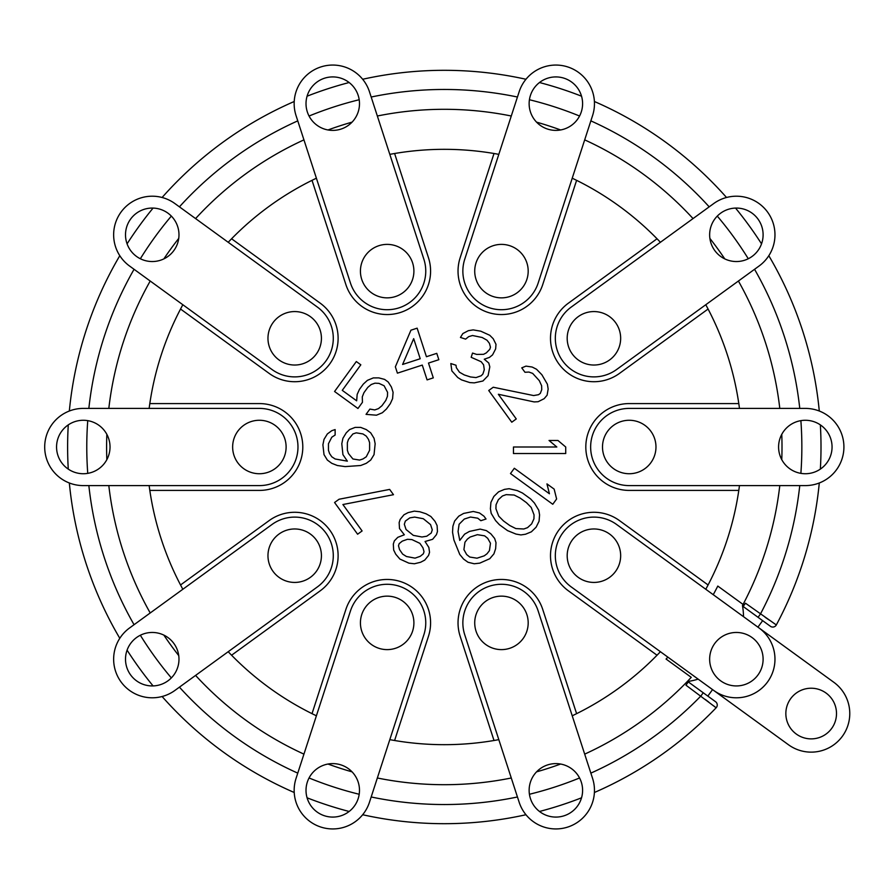 <?xml version="1.0" encoding="UTF-8"?>
<svg xmlns="http://www.w3.org/2000/svg" width="894" height="894" viewBox="0 0 894 894"><rect width="100%" height="100%" fill="white"/><g stroke="black" fill="none" stroke-linecap="round" stroke-linejoin="round"><path stroke-width="1.34" d="M389.806 154.36A297.68 297.68 0 0 1 494.013 153.5L460.164 257.707A43.415 43.415 0 0 0 488.035 312.419A43.415 43.415 0 0 0 542.747 284.538L576.608 180.342A297.68 297.68 0 0 1 657.034 238.776L568.394 303.178A43.415 43.415 0 0 0 558.795 363.824A43.415 43.415 0 0 0 619.441 373.424L708.082 309.033A297.68 297.68 0 0 1 738.802 403.585L629.242 403.585A43.415 43.415 0 0 0 585.816 447A43.415 43.415 0 0 0 629.242 490.415L738.802 490.415A297.68 297.68 0 0 1 708.082 584.967L619.441 520.576A43.415 43.415 0 0 0 558.795 530.176A43.415 43.415 0 0 0 568.394 590.822L657.034 655.224A297.68 297.68 0 0 1 576.608 713.658L542.747 609.462A43.415 43.415 0 0 0 488.035 581.581A43.415 43.415 0 0 0 460.164 636.293L494.013 740.5A297.68 297.68 0 0 1 394.6 740.5L428.461 636.293A43.415 43.415 0 0 0 400.579 581.581A43.415 43.415 0 0 0 345.866 609.462L312.017 713.658A297.68 297.68 0 0 1 231.58 655.224L320.22 590.822A43.415 43.415 0 0 0 329.819 530.176A43.415 43.415 0 0 0 269.172 520.576L180.543 584.967A297.68 297.68 0 0 0 182.834 589.269A297.68 297.68 0 0 1 180.543 584.967A297.68 297.68 0 0 0 182.834 589.269M149.142 408.402A297.68 297.68 0 0 1 149.812 403.585L259.383 403.585A43.415 43.415 0 0 1 302.798 447A43.415 43.415 0 0 1 259.383 490.415L149.812 490.415A297.68 297.68 0 0 0 180.543 584.967M149.812 403.585A297.68 297.68 0 0 1 180.543 309.033L269.172 373.424A43.415 43.415 0 0 0 329.819 363.824A43.415 43.415 0 0 0 320.22 303.178L231.58 238.776A297.68 297.68 0 0 1 312.017 180.342L345.866 284.538A43.415 43.415 0 0 0 400.579 312.419A43.415 43.415 0 0 0 428.461 257.707L394.6 153.5M513.458 453.537L565.723 453.537L565.723 447L557.934 440.463L549.039 440.463L556.828 447L513.458 447L513.458 453.537M510.485 473.552L552.771 504.272L556.616 498.986L554.157 489.119L546.96 483.9L549.419 493.756L514.329 468.266L510.485 473.552M493.231 387.236L488.727 390.499L511.77 422.214L516.263 418.94L498.349 394.276L534.143 401.92L538.121 401.719L544.155 398.679L547.117 395.182L548.156 389.046L547.396 384.219L541.887 374.754L536.512 369.244L532.154 367.032L525.996 366.115L521.761 367.847L524.957 372.262L528.935 372.06L532.656 373.39L539.317 380.665L541.619 385.727L541.73 389.672L540.311 393.394L538.512 394.701L533.64 395.561L493.231 387.236M456.342 367.68L455.996 365.233L450.822 363.545L451.861 370.898L457.739 377.491L461.539 379.894L469.819 382.587L474.301 382.867L482.928 381L488.09 375.659L489.811 366.864L488.772 363.02L484.28 359.22L489.454 357.399L492.549 354.896L495.656 348.883L495.991 344.313L493.22 338.737L489.767 335.284L480.793 331.193L473.194 329.897L468.367 330.668L462.857 333.551L460.444 337.44L465.618 339.128L468.724 336.625L472.513 335.518L482.179 337.496L487.018 340.234L489.431 343.352L490.471 347.207L489.789 349.319L486.336 352.873L483.587 354.315L476.681 354.415L472.535 353.063L471.16 357.298L481.173 361.724L483.598 364.841L484.291 369.747L482.916 373.983L481.195 375.759L476.021 377.581L470.501 376.955L464.288 374.944L459.449 372.195L456.342 367.68M417.14 328.165L410.938 330.188L395.36 366.819L397.417 373.156L422.27 365.087L427.086 379.894L433.299 377.871L428.483 363.065L438.842 359.701L436.775 353.353L426.427 356.717L417.14 328.165M530.555 498.897L522.465 493.019L517.324 490.627L509.111 488.694L504.484 489.376L498.595 491.823L493.846 496.449L490.907 502.394L490.404 508.753L491.186 513.357L495.567 520.576L499.422 524.722L507.524 530.611L515.994 534.076L520.878 534.925L525.493 534.243L531.394 531.807L536.132 527.169L539.071 521.236L539.574 514.866L538.791 510.262L534.422 503.043L530.555 498.897M362.439 402.322L362.293 396.835L363.959 392.656L367.792 387.37L371.256 384.498L374.977 383.168L378.955 383.37L384.096 385.75L387.571 392.321L387.448 396.266L385.795 400.445L381.95 405.731L378.486 408.603L374.765 409.933L369.892 409.083L366.048 414.369L376.452 415.196L382.353 412.749L386.443 408.994L390.287 403.708L392.589 398.657L393.092 392.287L391.416 387.035L388.197 382.006L384.599 379.391L378.81 377.883L373.301 377.916L367.4 380.352L363.299 384.107L359.455 389.393L357.164 394.444L356.661 400.814L342.268 390.354L360.818 364.808L356.326 361.545L334.568 391.494L357.958 408.491L362.439 402.322M349.588 429.578L346.246 432.841L342.916 438.295L341.799 443.737L342.916 454.621L347.364 461.159L335.127 458.98L331.797 456.8L329.573 453.537L328.456 450.263L328.456 443.737L331.797 437.2L335.127 435.02L335.127 429.578L331.797 430.673L327.349 433.936L324.008 439.379L322.902 444.821L324.008 454.621L327.349 460.064L331.797 463.327L337.351 465.506L345.14 466.601L360.707 465.506L366.261 463.327L370.708 460.064L374.05 454.621L375.156 443.737L374.05 438.295L370.708 432.841L366.261 429.578L360.707 427.399L355.142 427.399L349.588 429.578M339.061 499.243L334.568 502.506L357.6 534.221L362.104 530.947L342.905 504.529L393.483 494.695L389.65 489.409L339.061 499.243M425.052 541.507L432.64 539.294L436.428 534.679L437.457 531.505L437.099 525.549L435.032 521.37L430.886 516.508L426.047 513.771L419.834 511.759L414.313 511.133L408.1 512.62L403.965 514.788L400.177 519.403L399.149 522.565L399.495 528.533L404.334 534.78L397.785 537.328L394.343 540.881L393.315 544.055L393.662 550.022L395.74 554.202L399.886 559.052L408.86 563.142L414.38 563.768L420.593 562.27L424.728 560.113L428.517 555.498L429.545 552.324L428.852 547.419L425.052 541.507M486.023 519.012L483.956 516.173L479.475 512.955L473.272 511.469L463.606 513.435L458.767 516.173L454.621 521.034L452.889 526.275L452.543 532.232L453.906 539.976L459.751 554.436L463.55 559.052L468.031 562.27L474.233 563.768L479.754 563.142L489.767 558.716L493.913 553.867L495.645 548.625L496.002 542.669L494.628 538.434L490.84 533.819L486.358 530.6L480.145 529.103L469.451 531.416L464.612 534.154L459.773 540.401L458.063 531.606L459.103 524.253L464.288 519.056L470.501 517.045L477.742 518.196L480.849 520.699L486.023 519.012M526.454 502.651L531.215 507.446L534.053 514.899L533.93 518.844L531.628 523.906L527.538 527.65L523.817 528.991L515.86 528.589L509.815 525.549L503.523 520.978L498.763 516.173L495.924 508.731L496.047 504.775L498.349 499.724L502.45 495.969L506.172 494.639L514.128 495.03L520.163 498.07L526.454 502.651M402.602 364.461L413.687 338.647L420.214 358.74L402.602 364.461M352.918 433.936L356.259 432.841L362.93 433.936L366.261 436.116L368.484 439.379L369.602 442.642L369.602 450.263L366.261 456.8L362.93 458.98L359.589 460.064L352.918 458.98L348.47 453.537L347.364 450.263L347.364 442.642L348.47 439.379L352.918 433.936M423.298 518.721L430.55 524.588L432.283 529.829L431.243 533.003L426.762 536.221L421.934 536.992L413.307 535.361L406.055 529.494L404.323 524.253L405.351 521.079L409.832 517.861L414.671 517.09L423.298 518.721M406.435 556.504L402.635 554.101L399.529 549.587L398.489 545.742L399.171 543.63L402.278 541.127L407.452 539.294L411.933 539.585L419.878 543.34L422.985 547.854L424.024 551.699L423.343 553.811L420.236 556.314L415.062 558.147L406.435 556.504M463.908 549.587L464.947 542.233L467.372 539.104L470.132 537.037L477.374 534.679L484.626 535.841L487.722 538.333L490.482 543.284L489.431 550.648L487.018 553.766L484.246 555.833L477.005 558.191L469.752 557.04L466.657 554.537L463.908 549.587M180.543 309.033A297.68 297.68 0 0 1 182.834 304.731M228.205 242.285A297.68 297.68 0 0 1 231.58 238.776M312.017 180.342A297.68 297.68 0 0 1 316.398 178.208M494.013 153.5A297.68 297.68 0 0 1 498.818 154.36M572.227 178.208A297.68 297.68 0 0 1 576.608 180.342M657.034 238.776A297.68 297.68 0 0 1 660.42 242.285M705.779 304.731A297.68 297.68 0 0 1 708.082 309.033M738.802 403.585A297.68 297.68 0 0 1 739.472 408.402M805.326 473.731A26.731 26.731 0 0 1 778.585 447A26.731 26.731 0 0 1 805.326 420.269A26.731 26.731 0 0 1 832.057 447A26.731 26.731 0 0 1 805.326 473.731M629.242 485.598L805.326 485.598A38.598 38.598 0 0 0 843.914 447A38.598 38.598 0 0 0 805.326 408.402L629.242 408.402A38.598 38.598 0 0 0 590.643 447A38.598 38.598 0 0 0 629.242 485.598M629.242 473.731A26.731 26.731 0 0 1 602.5 447A26.731 26.731 0 0 1 629.242 420.269A26.731 26.731 0 0 1 655.972 447A26.731 26.731 0 0 1 629.242 473.731M571.232 307.078A38.598 38.598 0 0 0 562.695 360.986A38.598 38.598 0 0 0 616.603 369.524L759.062 266.021A38.598 38.598 0 0 0 767.6 212.113A38.598 38.598 0 0 0 713.691 203.575L571.232 307.078M593.918 365.031A26.731 26.731 0 0 1 567.187 338.301A26.731 26.731 0 0 1 593.918 311.57A26.731 26.731 0 0 1 620.659 338.301A26.731 26.731 0 0 1 593.918 365.031M736.377 261.54A26.731 26.731 0 0 1 709.646 234.798A26.731 26.731 0 0 1 736.377 208.067A26.731 26.731 0 0 1 763.107 234.798A26.731 26.731 0 0 1 736.377 261.54M350.459 283.052A38.598 38.598 0 0 0 399.093 307.827A38.598 38.598 0 0 0 423.868 259.193L369.457 91.724A38.598 38.598 0 0 0 320.823 66.949A38.598 38.598 0 0 0 296.048 115.583L350.459 283.052M387.158 297.858A26.731 26.731 0 0 1 360.427 271.117A26.731 26.731 0 0 1 387.158 244.386A26.731 26.731 0 0 1 413.9 271.117A26.731 26.731 0 0 1 387.158 297.858M332.747 130.39A26.731 26.731 0 0 1 306.016 103.659A26.731 26.731 0 0 1 332.747 76.918A26.731 26.731 0 0 1 359.489 103.659A26.731 26.731 0 0 1 332.747 130.39M538.154 283.052L592.577 115.583A38.598 38.598 0 0 0 567.791 66.949A38.598 38.598 0 0 0 519.168 91.724L464.746 259.193A38.598 38.598 0 0 0 489.532 307.827A38.598 38.598 0 0 0 538.154 283.052M501.456 297.858A26.731 26.731 0 0 1 474.725 271.117A26.731 26.731 0 0 1 501.456 244.386A26.731 26.731 0 0 1 528.186 271.117A26.731 26.731 0 0 1 501.456 297.858M555.867 130.39A26.731 26.731 0 0 1 529.136 103.659A26.731 26.731 0 0 1 555.867 76.918A26.731 26.731 0 0 1 582.597 103.659A26.731 26.731 0 0 1 555.867 130.39M259.383 485.598A38.598 38.598 0 0 0 297.97 447A38.598 38.598 0 0 0 259.383 408.402L83.298 408.402A38.598 38.598 0 0 0 44.7 447A38.598 38.598 0 0 0 83.298 485.598L259.383 485.598M259.383 473.731A26.731 26.731 0 0 1 232.641 447A26.731 26.731 0 0 1 259.383 420.269A26.731 26.731 0 0 1 286.114 447A26.731 26.731 0 0 1 259.383 473.731M83.298 473.731A26.731 26.731 0 0 1 56.557 447A26.731 26.731 0 0 1 83.298 420.269A26.731 26.731 0 0 1 110.029 447A26.731 26.731 0 0 1 83.298 473.731M317.381 307.078L174.922 203.575A38.598 38.598 0 0 0 121.014 212.113A38.598 38.598 0 0 0 129.552 266.021L272.011 369.524A38.598 38.598 0 0 0 325.919 360.986A38.598 38.598 0 0 0 317.381 307.078M294.696 365.031A26.731 26.731 0 0 1 267.965 338.301A26.731 26.731 0 0 1 294.696 311.57A26.731 26.731 0 0 1 321.427 338.301A26.731 26.731 0 0 1 294.696 365.031M152.237 261.54A26.731 26.731 0 0 1 125.506 234.798A26.731 26.731 0 0 1 152.237 208.067A26.731 26.731 0 0 1 178.979 234.798A26.731 26.731 0 0 1 152.237 261.54M272.011 524.476L129.552 627.979A38.598 38.598 0 0 0 121.014 681.887A38.598 38.598 0 0 0 174.922 690.425L317.381 586.922A38.598 38.598 0 0 0 325.919 533.014A38.598 38.598 0 0 0 272.011 524.476M294.696 582.43A26.731 26.731 0 0 1 267.965 555.699A26.731 26.731 0 0 1 294.696 528.969A26.731 26.731 0 0 1 321.427 555.699A26.731 26.731 0 0 1 294.696 582.43M152.237 685.933A26.731 26.731 0 0 1 125.506 659.202A26.731 26.731 0 0 1 152.237 632.46A26.731 26.731 0 0 1 178.979 659.202A26.731 26.731 0 0 1 152.237 685.933M423.868 634.807A38.598 38.598 0 0 0 399.093 586.173A38.598 38.598 0 0 0 350.459 610.948L296.048 778.417A38.598 38.598 0 0 0 320.823 827.051A38.598 38.598 0 0 0 369.457 802.276L423.868 634.807M387.158 649.614A26.731 26.731 0 0 1 360.427 622.883A26.731 26.731 0 0 1 387.158 596.142A26.731 26.731 0 0 1 413.9 622.883A26.731 26.731 0 0 1 387.158 649.614M332.747 817.082A26.731 26.731 0 0 1 306.016 790.341A26.731 26.731 0 0 1 332.747 763.61A26.731 26.731 0 0 1 359.489 790.341A26.731 26.731 0 0 1 332.747 817.082M616.603 524.476A38.598 38.598 0 0 0 562.695 533.014A38.598 38.598 0 0 0 571.232 586.922L713.691 690.425A38.598 38.598 0 0 0 767.6 681.887A38.598 38.598 0 0 0 759.062 627.979L616.603 524.476M593.918 582.43A26.731 26.731 0 0 1 567.187 555.699A26.731 26.731 0 0 1 593.918 528.969A26.731 26.731 0 0 1 620.659 555.699A26.731 26.731 0 0 1 593.918 582.43M736.377 685.933A26.731 26.731 0 0 1 709.646 659.202A26.731 26.731 0 0 1 736.377 632.46A26.731 26.731 0 0 1 763.107 659.202A26.731 26.731 0 0 1 736.377 685.933M464.746 634.807L519.168 802.276A38.598 38.598 0 0 0 567.791 827.051A38.598 38.598 0 0 0 592.577 778.417L538.154 610.948A38.598 38.598 0 0 0 489.532 586.173A38.598 38.598 0 0 0 464.746 634.807M501.456 649.614A26.731 26.731 0 0 1 474.725 622.883A26.731 26.731 0 0 1 501.456 596.142A26.731 26.731 0 0 1 528.186 622.883A26.731 26.731 0 0 1 501.456 649.614M555.867 817.082A26.731 26.731 0 0 1 529.136 790.341A26.731 26.731 0 0 1 555.867 763.61A26.731 26.731 0 0 1 582.597 790.341A26.731 26.731 0 0 1 555.867 817.082M149.812 490.415A297.68 297.68 0 0 1 149.142 485.598M231.58 655.224A297.68 297.68 0 0 1 228.205 651.715A297.68 297.68 0 0 0 231.58 655.224A297.68 297.68 0 0 1 228.205 651.715M739.472 485.598A297.68 297.68 0 0 1 738.802 490.415M316.398 715.792A297.68 297.68 0 0 1 312.017 713.658M394.6 740.5A297.68 297.68 0 0 1 389.806 739.64M660.42 651.715A297.68 297.68 0 0 1 657.034 655.224M708.082 584.967A297.68 297.68 0 0 1 705.779 589.269M498.818 739.64A297.68 297.68 0 0 1 494.013 740.5M576.608 713.658A297.68 297.68 0 0 1 572.227 715.792M666.064 659.046L691.252 677.35A337.697 337.697 0 0 1 584.687 754.134A337.697 337.697 0 0 0 691.252 677.35L666.064 659.046A306.821 306.821 0 0 0 667.874 657.135L788.497 744.769A38.598 38.598 0 0 0 842.405 736.231A38.598 38.598 0 0 0 833.867 682.323L713.244 594.689A306.821 306.821 0 0 0 717.793 586.073L743.07 604.433A337.697 337.697 0 0 0 779.791 485.598A337.697 337.697 0 0 1 743.07 604.433A337.697 337.697 0 0 1 742.456 605.584A64.882 64.882 0 0 1 743.506 616.681M106.609 447A337.697 337.697 0 0 0 106.844 459.65A337.697 337.697 0 0 1 106.844 434.35A337.697 337.697 0 0 0 106.609 447M108.822 485.598A337.697 337.697 0 0 0 150.214 612.971A337.697 337.697 0 0 1 108.822 485.598M163.859 635.12A337.697 337.697 0 0 0 178.733 655.581A337.697 337.697 0 0 1 163.859 635.12M195.585 675.417A337.697 337.697 0 0 0 303.938 754.134A337.697 337.697 0 0 1 195.585 675.417M327.997 764.035A337.697 337.697 0 0 0 352.057 771.857A337.697 337.697 0 0 1 327.997 764.035M377.346 777.992A337.697 337.697 0 0 0 511.279 777.992A337.697 337.697 0 0 1 377.346 777.992M536.568 771.857A337.697 337.697 0 0 0 560.616 764.035A337.697 337.697 0 0 1 536.568 771.857M781.769 459.65A337.697 337.697 0 0 0 781.769 434.35A337.697 337.697 0 0 1 781.769 459.65M717.793 586.073L743.07 604.433M108.822 408.402A337.697 337.697 0 0 1 150.214 281.029A337.697 337.697 0 0 0 108.822 408.402M163.859 258.88A337.697 337.697 0 0 1 178.733 238.419A337.697 337.697 0 0 0 163.859 258.88M195.585 218.583A337.697 337.697 0 0 1 303.938 139.866A337.697 337.697 0 0 0 195.585 218.583M327.997 129.965A337.697 337.697 0 0 1 352.057 122.143A337.697 337.697 0 0 0 327.997 129.965M377.346 116.008A337.697 337.697 0 0 1 511.279 116.008A337.697 337.697 0 0 0 377.346 116.008M536.568 122.143A337.697 337.697 0 0 1 560.616 129.965A337.697 337.697 0 0 0 536.568 122.143M584.687 139.866A337.697 337.697 0 0 1 693.04 218.583A337.697 337.697 0 0 0 584.687 139.866M709.892 238.419A337.697 337.697 0 0 1 724.755 258.88A337.697 337.697 0 0 0 709.892 238.419M738.41 281.029A337.697 337.697 0 0 1 779.791 408.402A337.697 337.697 0 0 0 738.41 281.029M687.262 681.552A64.882 64.882 0 0 0 698.136 679.127M742.702 607.048L745.495 603.215L776.327 624.94A4.023 4.023 0 0 1 770.416 626.292L762.649 620.648L757.922 627.152M713.524 705.779L716.139 707.78A376.698 376.698 0 0 1 594.398 792.497A376.698 376.698 0 0 0 716.139 707.78L685.944 685.173L688.738 681.329M594.398 792.497A376.698 376.698 0 0 0 716.139 707.78A4.023 4.023 -54 0 0 715.602 701.745L688.313 681.921M590.856 773.131A357.544 357.544 0 0 0 700.874 696.013L703.232 692.761L707.824 696.102L712.552 689.598L707.824 696.102M743.137 606.467L770.416 626.292A4.023 4.023 -54 0 0 776.327 624.94A376.698 376.698 0 0 0 819.284 482.983A376.698 376.698 0 0 1 776.327 624.94L773.746 623.174M581.536 797.806A376.698 376.698 0 0 1 539.484 811.473A376.698 376.698 0 0 0 581.536 797.806A376.698 376.698 0 0 1 539.484 811.473M525.963 814.736A376.698 376.698 0 0 1 362.662 814.736A376.698 376.698 0 0 0 525.963 814.736A376.698 376.698 0 0 1 362.662 814.736M349.129 811.473A376.698 376.698 0 0 1 307.078 797.806A376.698 376.698 0 0 0 349.129 811.473A376.698 376.698 0 0 1 307.078 797.806M294.215 792.497A376.698 376.698 0 0 1 162.105 696.515A376.698 376.698 0 0 0 294.215 792.497A376.698 376.698 0 0 1 162.105 696.515M153.075 685.921A376.698 376.698 0 0 1 127.082 650.15A376.698 376.698 0 0 0 153.075 685.921A376.698 376.698 0 0 1 127.082 650.15M119.796 638.294A376.698 376.698 0 0 1 69.341 482.983A376.698 376.698 0 0 0 119.796 638.294A376.698 376.698 0 0 1 69.341 482.983M68.268 469.115A376.698 376.698 0 0 1 68.268 424.885A376.698 376.698 0 0 0 68.268 469.115A376.698 376.698 0 0 1 68.268 424.885M69.341 411.017A376.698 376.698 0 0 1 119.796 255.706A376.698 376.698 0 0 0 69.341 411.017A376.698 376.698 0 0 1 119.796 255.706M127.082 243.85A376.698 376.698 0 0 1 153.075 208.078A376.698 376.698 0 0 0 127.082 243.85A376.698 376.698 0 0 1 153.075 208.078M162.105 197.485A376.698 376.698 0 0 1 294.215 101.503A376.698 376.698 0 0 0 162.105 197.485A376.698 376.698 0 0 1 294.215 101.503M307.078 96.194A376.698 376.698 0 0 1 349.129 82.527A376.698 376.698 0 0 0 307.078 96.194A376.698 376.698 0 0 1 349.129 82.527M362.662 79.264A376.698 376.698 0 0 1 525.963 79.264A376.698 376.698 0 0 0 362.662 79.264A376.698 376.698 0 0 1 525.963 79.264M539.484 82.527A376.698 376.698 0 0 1 581.536 96.194A376.698 376.698 0 0 0 539.484 82.527A376.698 376.698 0 0 1 581.536 96.194M594.398 101.503A376.698 376.698 0 0 1 726.52 197.485A376.698 376.698 0 0 0 594.398 101.503A376.698 376.698 0 0 1 726.52 197.485M735.538 208.078A376.698 376.698 0 0 1 761.532 243.85A376.698 376.698 0 0 0 735.538 208.078A376.698 376.698 0 0 1 761.532 243.85M768.818 255.706A376.698 376.698 0 0 1 819.284 411.017A376.698 376.698 0 0 0 768.818 255.706A376.698 376.698 0 0 1 819.284 411.017M820.357 424.885A376.698 376.698 0 0 1 820.357 469.115A376.698 376.698 0 0 0 820.357 424.885A376.698 376.698 0 0 1 820.357 469.115M768.896 619.844L765.108 617.251M705.366 699.488L708.774 702.114M762.649 620.648L758.056 617.307L760.425 614.055A357.544 357.544 0 0 0 799.761 485.598M811.182 688.224A25.323 25.323 0 0 0 785.848 713.546A25.323 25.323 0 0 0 811.182 738.88A25.323 25.323 0 0 0 836.505 713.546A25.323 25.323 0 0 0 811.182 688.224M800.879 473.362A357.544 357.544 0 0 0 800.879 420.638M799.761 408.402A357.544 357.544 0 0 0 754.558 269.295M748.278 258.746A357.544 357.544 0 0 0 717.279 216.091M709.188 206.849A357.544 357.544 0 0 0 590.856 120.869M579.569 116.03A357.544 357.544 0 0 0 529.427 99.737M517.447 97.021A357.544 357.544 0 0 0 371.178 97.021M359.198 99.737A357.544 357.544 0 0 0 309.056 116.03M297.758 120.869A357.544 357.544 0 0 0 179.426 206.849M171.335 216.091A357.544 357.544 0 0 0 140.347 258.746M134.055 269.295A357.544 357.544 0 0 0 88.852 408.402M87.746 420.638A357.544 357.544 0 0 0 87.746 473.362M88.852 485.598A357.544 357.544 0 0 0 134.055 624.705M140.347 635.254A357.544 357.544 0 0 0 171.335 677.909M179.426 687.151A357.544 357.544 0 0 0 297.758 773.131M309.056 777.97A357.544 357.544 0 0 0 359.198 794.263M371.178 796.979A357.544 357.544 0 0 0 517.447 796.979M529.427 794.263A357.544 357.544 0 0 0 579.569 777.97M776.327 624.94A376.698 376.698 0 0 0 819.284 482.983"/></g></svg>

